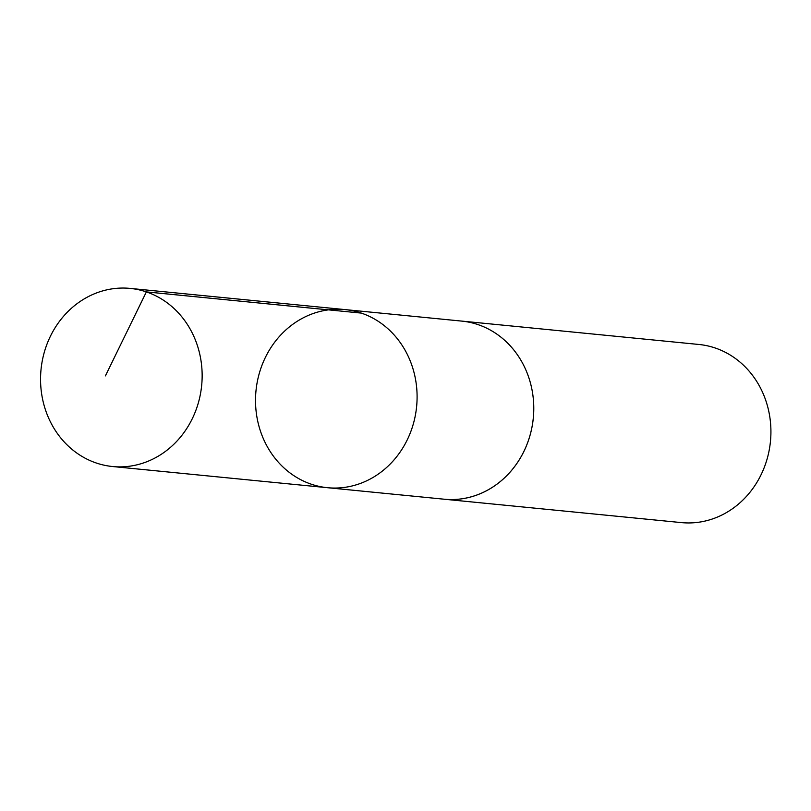 <?xml version="1.0" encoding="UTF-8"?>
<svg xmlns="http://www.w3.org/2000/svg" width="811" height="811" viewBox="0 0 811 811"><rect width="100%" height="100%" fill="white"/><g stroke="black" fill="none" stroke-linecap="round" stroke-linejoin="round"><path stroke-width="1.22" d="M460.313 320.963A89.494 80.715 95.6 0 1 461.763 321.095A89.484 80.694 95.6 0 1 533.77 408.105A89.484 80.694 95.6 0 1 462.209 498.745A89.484 80.694 95.6 0 1 444.205 499.211L327.522 487.705A89.484 80.705 -84.4 0 0 345.527 487.249A89.484 80.705 -84.4 0 0 417.097 396.599A89.484 80.705 -84.4 0 0 345.091 309.599A89.484 80.705 -84.4 0 0 255.992 390.74A89.484 80.705 -84.4 0 0 327.522 487.705A89.484 80.705 -84.4 0 0 345.527 487.249A89.484 80.705 -84.4 0 0 417.097 396.599A89.484 80.705 -84.4 0 0 345.091 309.599L130.135 288.402A89.494 80.715 95.6 0 1 202.152 375.412A89.494 80.715 95.6 0 1 130.581 466.072A89.494 80.715 95.6 0 1 112.567 466.528A89.494 80.715 95.6 0 1 40.55 379.518A89.494 80.715 95.6 0 1 112.121 288.858A89.494 80.715 95.6 0 1 130.135 288.402M345.091 309.599L461.763 321.105A89.494 80.715 95.6 0 1 533.303 418.081A89.494 80.715 95.6 0 1 444.195 499.221A89.494 80.715 95.6 0 1 442.755 499.069M461.763 321.095L698.91 344.472A89.494 80.715 95.6 0 1 770.45 441.458A89.494 80.715 95.6 0 1 681.352 522.598L444.195 499.221M361.321 313.097L146.365 291.899L105.41 375.888M327.522 487.705L112.567 466.528"/></g></svg>
